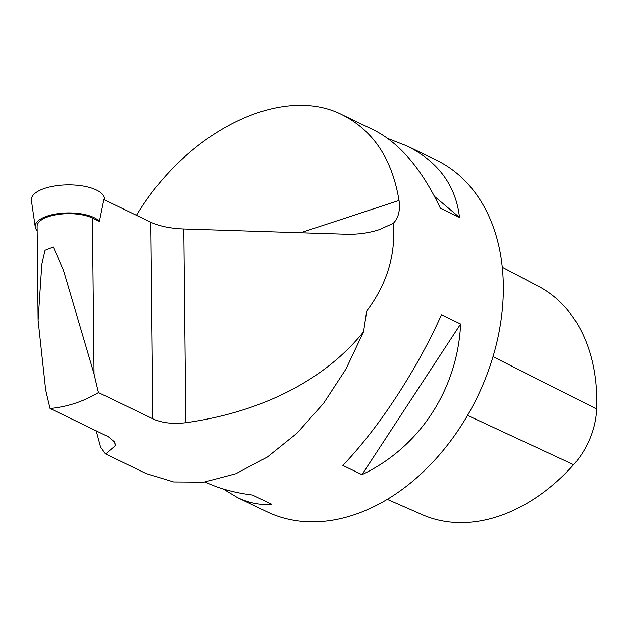 <?xml version="1.0" encoding="UTF-8"?>
<svg xmlns="http://www.w3.org/2000/svg" width="628" height="628" viewBox="0 0 628 628"><rect width="100%" height="100%" fill="white"/><g stroke="black" fill="none" stroke-linecap="round" stroke-linejoin="round"><path stroke-width="0.94" d="M94.051 373.888A596.514 342.315 71.8 0 0 98.463 392.571L152.894 418.79C161.553 422.911 172.512 424.222 185.786 422.715L183.761 229A48.796 19.319 -0.6 0 1 150.838 222.21L103.863 199.586L99.397 221.401L92.418 218.034L94.051 373.888L63.389 270.016L53.278 247.087L45.059 250.297L41.817 264.176L38.088 320.28L45.648 389.784A596.514 342.315 -108.2 0 0 50.052 408.467L108.118 436.625L114.139 441.649L115.293 444.624L115.002 445.966L105.559 454.005L100.59 447.089L96.17 430.682M38.088 319.464L37.107 226.316A31.11 12.317 -0.6 0 1 57.792 214.478A31.11 12.317 -0.6 0 1 92.418 218.034M105.567 453.997L146.12 473.528L173.611 481.959L203.959 482.163L235.869 473.716L267.402 456.996L297.068 433.116L323.608 403.278L345.973 369.052L363.541 331.772C321.779 383.771 255.046 413.122 185.786 422.715M50.052 408.467C67.11 406.928 83.249 401.63 98.463 392.571M205.073 482.014C218.991 488.56 234.817 492.909 252.558 495.076L271.712 504.3C260.282 505.297 248.814 503.052 237.321 497.549L266.759 511.726A195.19 139.934 -64.3 0 0 423.712 471.369A195.19 139.934 -64.3 0 0 503.326 285.983A195.19 139.934 -64.3 0 0 436.146 160.007L406.709 145.829C438.195 161.514 455.795 185.386 459.508 217.437L440.346 208.213C421.835 169.026 399.596 142.925 373.636 129.902L342.299 114.814C373.322 130.569 392.225 159.119 399.023 200.465C400.342 210.529 398.411 218.175 393.238 223.387L393.748 233.216C393.874 260.856 384.854 286.823 366.689 311.111L363.541 331.772M136.519 215.31C187.427 130.404 282.459 83.987 342.299 114.814M237.321 497.549L223.089 488.945M387.869 138.505L406.709 145.829M441.46 314.754L460.622 323.985C457.569 389.329 419.543 447.419 361.987 474.65L342.833 465.419C378.888 427.841 416.921 369.759 441.46 314.754M183.761 229L345.855 234.244C357.67 234.582 368.738 233.082 379.061 229.738L393.238 223.387M460.622 323.985L361.987 474.65M434.529 196.423L459.508 217.437M104.468 199.877L104.491 199.712A36.597 14.491 179.4 0 0 67.785 184.836A36.597 14.491 179.4 0 0 31.4 200.473L35.239 227.022A33.033 13.078 179.4 0 0 37.154 230.712M99.397 221.401A33.033 13.078 179.4 0 0 61.764 213.222A33.033 13.078 179.4 0 0 35.239 227.022M422.518 514.827A67.377 48.301 -64.3 0 0 422.644 514.889A67.377 48.301 -64.3 0 0 422.777 514.944A177.167 127.013 -64.3 0 0 573.631 464.689A67.377 48.301 -64.3 0 0 596.6 409.009A177.167 127.013 -64.3 0 0 538.698 286.399L502.259 267.206M152.894 418.79L150.838 222.21M399.023 200.465L300.655 232.776M114.971 443.125L115.002 445.966M422.777 514.944L387.264 499.393L422.644 514.889M573.631 464.689L467.546 415.391M596.6 409.009L493.004 356.657"/></g></svg>
